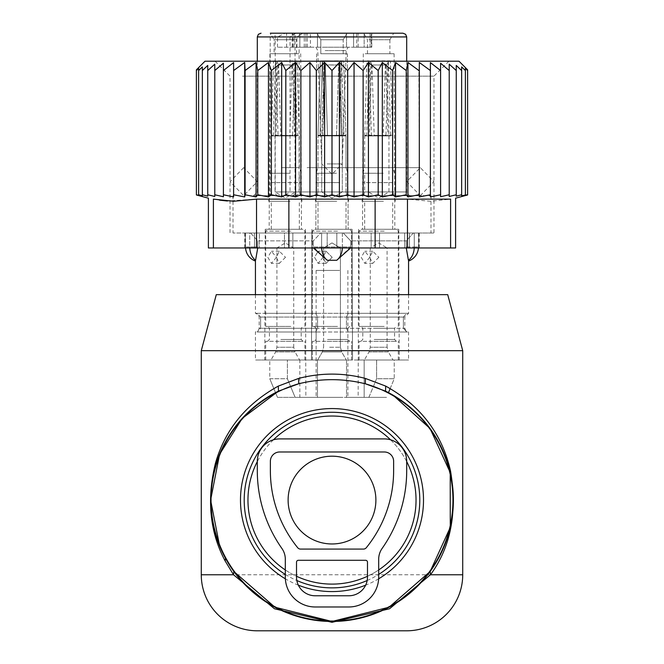 <?xml version="1.0" encoding="UTF-8"?>
<svg xmlns="http://www.w3.org/2000/svg" width="664" height="664" viewBox="0 0 664 664"><rect width="100%" height="100%" fill="white"/><g stroke="black" fill="none" stroke-linecap="round" stroke-linejoin="round"><path stroke-width="0.5" stroke-dasharray="3.32 2.49" d="M406.7 461.58A84.037 84.037 0 0 0 291.712 426.321A84.037 84.037 0 0 0 258.246 540.363A84.037 84.037 0 0 0 372.288 573.829A84.037 84.037 0 0 0 390.565 439.8M273.435 439.8A84.037 84.037 0 0 0 257.3 461.58M285.312 569.953A84.037 84.037 0 0 0 296.517 576.252M367.482 576.252A84.037 84.037 0 0 0 378.688 569.953M216.29 294.65L447.71 294.65M201.275 350.675L462.725 350.675M224.042 555.569L219.61 545.933M288.118 500.075A43.882 43.882 0 0 0 332 543.965A43.882 43.882 0 0 0 375.89 500.075A43.882 43.882 0 0 0 332 456.193A43.882 43.882 0 0 0 288.118 500.075M414.245 247.962A14.94 10.748 -90 0 0 414.27 246.975L414.27 233.022L414.27 246.975A14.94 10.748 -90 0 1 408.418 260.271L406.252 246.975L414.27 246.975L406.252 246.975L406.252 240.866L413.39 233.022L418.469 233.022L413.39 233.022L406.252 240.866L350.683 240.866L406.252 240.866L406.268 247.962M277.494 47.21L277.494 36.935L285.18 33.2L272.58 33.2A3.735 2.639 -90 0 1 275.22 36.935L275.22 191.938L299.124 191.938L299.124 47.21L277.494 47.21L310.42 47.21L310.42 33.2L346.981 33.2L317.018 33.2L346.981 33.2L343.205 39.74L320.795 39.74L343.205 39.74L320.795 39.74L343.205 39.74L343.205 53.742L320.795 53.742L343.205 53.742L320.795 53.742L343.205 53.742L343.205 39.74L346.981 33.2M285.18 33.2L299.837 33.2L299.837 47.21L305.855 47.21L299.837 47.21L299.837 33.2L305.855 33.2L295.961 33.2L402.965 33.2M353.58 33.2L346.525 33.2L346.525 47.21L346.525 33.2L353.58 33.2L353.58 47.21L370.08 47.21L353.58 47.21L353.58 33.2L370.08 33.2L356.751 33.2L356.751 47.21L356.751 33.2M370.08 33.2L370.08 47.21L371.757 47.21L370.08 47.21L370.08 33.2L371.757 33.2L371.209 33.2L371.209 47.21L371.757 47.21L371.209 47.21L371.209 33.2L358.145 33.2L371.209 33.2M310.42 33.2L292.243 33.2L292.791 33.2L292.791 47.21M293.92 47.21L293.92 33.2L292.791 33.2M272.58 33.2L270.87 33.2L270.215 36.935L270.215 191.938L269.75 195.672L253.565 195.672L410.435 195.672L284.275 195.672L290.019 191.938L406.7 191.938L275.22 191.938A3.735 2.639 90 0 0 277.859 195.672L269.75 195.672M274.107 53.742L296.517 53.742L274.107 53.742L274.107 39.74L296.517 39.74L274.107 39.74L270.331 33.2L300.294 33.2L270.87 33.2M391.835 33.2L363.706 33.2L391.835 33.2M324.82 33.2L317.018 33.2L320.795 39.74L320.795 53.742L320.795 39.74L317.018 33.2M324.613 53.742L347.405 53.742L324.613 53.742M295.961 33.2L290.019 36.935L296.874 36.935L302.859 33.2M299.124 47.21L317.475 47.21L317.475 33.2L317.475 47.21L353.58 47.21L310.42 47.21M364.162 47.21L371.209 47.21L358.145 47.21L364.162 47.21L364.162 33.2L364.162 47.21M368.852 39.74L389.892 39.74L368.852 39.74M406.7 36.935L290.019 36.935L290.019 191.938L295.023 191.938L295.023 36.935A3.735 2.639 -90 0 1 297.663 33.2M324.248 47.21L348.168 47.21L324.248 47.21M368.852 53.742L389.892 53.742L368.852 53.742M339.744 229.287L315.848 229.287L339.744 229.287M295.389 195.672L298.053 194.56L299.124 191.938L295.023 191.938A3.735 2.639 -90 0 1 292.384 195.672L277.859 195.672M292.384 195.672L284.275 195.672M325.177 50.564L346.226 50.564L325.177 50.564M365.167 53.742L394.092 53.742L365.167 53.742M298.833 53.742L269.908 53.742L298.833 53.742M322.372 229.287L352.078 229.287L322.372 229.287M284.549 195.672L430.977 195.672L284.549 195.672M327.078 163.925L342.275 163.925L327.078 163.925M341.852 360.012L287.396 360.012L376.604 360.012L287.396 360.012L317.475 360.012L317.475 397.362L295.123 397.362L346.525 397.362L317.475 397.362L317.475 360.012L341.852 360.012M379.451 233.022L233.022 233.022L379.451 233.022M392.864 229.287L362.536 229.287L392.864 229.287M271.136 229.287L301.464 229.287L271.136 229.287M320.712 233.022L250.61 233.022L321.625 233.022L320.712 233.022L313.317 240.866L257.748 240.866L250.61 233.022L249.73 233.022L250.61 233.022L257.748 240.866L313.317 240.866L320.712 233.022M321.642 247.962A14.94 10.375 -90 0 1 321.625 246.975L313.317 246.975L313.317 240.866L313.317 246.975L327.269 260.271L336.731 260.271A14.94 10.375 90 0 0 342.375 246.975L342.375 233.022L321.625 233.022L343.288 233.022L342.375 233.022L342.375 246.975A14.94 10.375 90 0 1 342.358 247.962M404.11 233.022L343.288 233.022L404.11 233.022M255.582 260.271L255.582 260.271A14.94 10.748 90 0 1 249.73 246.975L249.73 233.022L245.539 233.022L249.73 233.022L249.73 246.975L257.748 246.975L257.732 247.962L257.748 240.866L257.748 246.975L249.73 246.975A14.94 10.748 90 0 0 249.755 247.962M361.067 229.287L398.765 229.287L361.067 229.287M302.933 229.287L265.235 229.287L302.933 229.287M390.183 388.523L394.233 378.737L394.233 360.012L364.162 360.012L399.23 360.012L364.162 360.012L394.233 360.012L394.233 378.737L376.604 378.737L376.604 360.012L376.604 378.737L368.877 397.362L346.525 397.362L386.514 397.362L364.162 397.362L386.514 397.362L368.877 397.362L376.604 378.737L394.233 378.737L388.481 392.632M277.486 397.362L299.837 397.362L277.486 397.362L295.123 397.362L277.486 397.362L275.518 392.632L277.486 397.362M364.162 397.362L358.145 397.362L364.162 397.362L364.162 360.012L358.145 360.012L364.162 360.012L364.162 397.362M299.837 397.362L305.855 397.362L299.837 397.362L299.837 360.012L264.77 360.012L299.837 360.012L269.767 360.012L269.767 378.737L287.396 378.737L295.123 397.362L287.396 378.737L287.396 360.012L287.396 378.737L269.767 378.737L275.518 392.632L269.767 378.737L269.767 360.012L305.855 360.012L299.837 360.012L299.837 397.362M339.611 397.362L316.13 397.362L339.611 397.362M264.803 360.012L255.432 360.012L264.803 360.012M264.803 332L408.567 332L264.803 332M394.233 360.012L408.567 360.012L394.233 360.012M350.617 247.962L350.683 246.975L321.625 246.975L350.683 246.975L350.683 240.866L343.288 233.022L350.683 240.866L350.683 246.975L336.731 260.271M339.611 270.431L316.13 270.431L339.611 270.431M315.699 332L257.192 332L315.699 332L317.55 328.265L315.699 332M346.45 328.265L348.301 332L406.808 332L403.388 328.265L406.808 332L348.301 332L346.45 328.265L317.55 328.265L404.832 328.265L403.388 328.265L403.388 317.06L403.388 328.265L346.45 328.265L346.45 317.06L346.45 328.265M406.808 313.325L348.301 313.325L408.567 313.325L406.808 313.325L403.388 317.06L404.832 317.06L403.388 317.06L406.808 313.325L315.699 313.325L406.808 313.325M264.803 313.325L315.699 313.325L264.803 313.325M257.192 313.325L255.432 313.325L257.192 313.325L260.612 317.06L260.612 328.265L257.192 332L260.612 328.265L259.167 328.265L260.612 328.265L260.612 317.06L259.167 317.06L260.612 317.06L257.192 313.325L315.699 313.325L317.55 317.06L317.55 328.265L260.612 328.265L317.55 328.265L317.55 317.06L346.45 317.06L260.612 317.06L317.55 317.06L315.699 313.325L257.192 313.325M327.269 260.271A14.94 10.375 -90 0 1 321.625 246.975L321.625 233.022L321.625 246.975L313.317 246.975L313.383 247.962M348.301 313.325L346.45 317.06L403.388 317.06L346.45 317.06L348.301 313.325M285.495 257.3L279.37 263.367L276.913 258.553L276.913 256.063L279.37 251.233L285.495 257.3M276.423 257.3L271.443 263.367L267.833 257.3L271.443 251.233L276.423 257.3M290.832 326.397L265.708 326.397L290.832 326.397M290.309 326.397L267.575 326.397L290.309 326.397M280.316 341.337L303.058 341.337L280.316 341.337M290.832 341.337L265.708 341.337L290.832 341.337M290.832 360.012L265.708 360.012L290.832 360.012M281.279 360.012L270.978 360.012L275.66 351.912L294.965 351.912L299.647 360.012L281.279 360.012L299.647 360.012M287.678 247.962L276.913 247.962L287.678 247.962M295.165 191.938L275.045 191.938L295.165 191.938M295.165 135.912L275.045 135.912L295.165 135.912M289.255 135.912L271.31 135.912L289.255 135.912M281.37 167.66L299.323 167.66L281.37 167.66M289.778 173.262L269.443 173.262L289.778 173.262M289.255 173.262L271.31 173.262L289.255 173.262M281.37 191.938L299.323 191.938L281.37 191.938M290.043 201.275L268.505 201.275L290.043 201.275M289.255 201.275L271.31 201.275L289.255 201.275M289.255 229.287L271.31 229.287L289.255 229.287M290.309 229.287L267.575 229.287L290.309 229.287M273.319 135.912L275.626 61.287A14.002 0.432 1.8 0 1 273.618 60.997A14.002 0.432 1.8 0 1 280.739 60.839A14.002 0.432 1.8 0 1 294.857 61.287L292.55 135.912L271.31 135.912L292.55 135.912M275.626 61.287L294.857 61.287M276.075 135.73L275.037 135.912L276.075 135.912L278.257 65.014L276.78 61.287M278.257 65.014L291.986 65.014L293.704 61.287M275.195 61.055L277.237 64.848L275.054 135.556L289.803 135.73L291.986 65.014M275.767 61.287L295.43 61.055L293.845 61.287L292.368 65.014L293.388 64.848L278.639 65.014L280.831 135.912L278.075 135.912L275.767 61.287A14.002 0.432 178.2 0 1 289.886 60.839A14.002 0.432 178.2 0 1 297.007 60.997A14.002 0.432 178.2 0 1 294.999 61.287L297.306 135.912L294.55 135.912L295.588 135.912L295.588 191.938L285.312 198.113L275.045 191.938L275.045 135.912M293.845 61.287L294.999 61.287M278.639 65.014L276.921 61.287M292.368 65.014L294.55 135.912L280.831 135.912M278.075 135.912L297.306 135.912M332.183 257.3L326.057 263.367L323.6 258.553L323.6 256.063L326.057 251.233L332.183 257.3L326.057 263.367L323.6 258.553L323.6 256.063L326.057 251.233L332.183 257.3M323.111 257.3L318.131 263.367L314.52 257.3L318.131 251.233L323.111 257.3L318.131 263.367L314.52 257.3L318.131 251.233L323.111 257.3M337.519 326.397L312.395 326.397L337.519 326.397M336.997 326.397L314.263 326.397L336.997 326.397M327.003 341.337L349.745 341.337L327.003 341.337M337.519 341.337L312.395 341.337L337.519 341.337M337.519 360.012L312.395 360.012L337.519 360.012M327.966 360.012L346.334 360.012L327.966 360.012M334.365 247.962L323.6 247.962L334.365 247.962M341.852 191.938L321.733 191.938L341.852 191.938M341.852 135.912L321.733 135.912L341.852 135.912M335.942 135.912L317.998 135.912L335.942 135.912M328.058 167.66L346.01 167.66L328.058 167.66M336.465 173.262L316.13 173.262L336.465 173.262M335.942 173.262L317.998 173.262L335.942 173.262M328.058 191.938L346.01 191.938L328.058 191.938M336.731 201.275L315.192 201.275L336.731 201.275M335.942 201.275L317.998 201.275L335.942 201.275M335.942 229.287L317.998 229.287L335.942 229.287M336.997 229.287L314.263 229.287L336.997 229.287M320.015 135.73L322.314 61.287A14.002 0.432 1.8 0 1 320.305 60.997A14.002 0.432 1.8 0 1 327.427 60.839A14.002 0.432 1.8 0 1 341.545 61.287L339.238 135.912L317.998 135.912L339.238 135.912L341.545 61.287L340.391 61.287L341.545 61.287A14.002 0.432 1.8 0 0 327.427 60.839A14.002 0.432 1.8 0 0 320.305 60.997A14.002 0.432 1.8 0 0 322.314 61.287L340.391 61.287L338.673 65.014L340.391 61.287L321.882 61.055L323.468 61.287L324.945 65.014L323.924 64.848L338.673 65.014L336.482 135.912L338.673 65.014L323.924 64.848L321.882 61.055L323.924 64.848L324.945 65.014L323.468 61.287L322.314 61.287L320.015 135.73A14.002 0.432 1.8 0 1 318.006 135.439A14.002 0.432 1.8 0 1 325.128 135.282A14.002 0.432 1.8 0 1 339.246 135.73A14.002 0.432 1.8 0 0 325.128 135.282A14.002 0.432 1.8 0 0 318.006 135.439L320.305 60.997L318.006 135.439L317.998 167.66L316.13 173.262L317.998 167.66L318.006 135.439A14.002 0.432 1.8 0 0 320.015 135.73M322.762 135.73L324.945 65.014L322.762 135.912L321.725 135.912L336.49 135.73L321.741 135.556L323.924 64.848L321.725 135.912L322.762 135.73M322.455 61.287A14.002 0.432 178.2 0 1 336.573 60.839A14.002 0.432 178.2 0 1 343.695 60.997A14.002 0.432 178.2 0 1 341.686 61.287L343.993 135.912L341.238 135.912L342.275 135.912L342.275 191.938L332 198.113L321.733 191.938L321.733 135.912L321.733 191.938L332 198.113L342.275 191.938L342.275 135.912L324.762 135.912L346.002 135.912L324.762 135.912L346.002 135.912L343.993 135.912L341.686 61.287L340.532 61.287L341.686 61.287A14.002 0.432 178.2 0 0 343.695 60.997L345.994 135.439A14.002 0.432 178.2 0 1 343.985 135.73A14.002 0.432 178.2 0 0 345.994 135.439L346.002 135.912L345.994 135.439A14.002 0.432 178.2 0 0 338.872 135.282A14.002 0.432 178.2 0 0 324.754 135.73L324.754 135.73A14.002 0.432 178.2 0 1 338.872 135.282A14.002 0.432 178.2 0 1 345.994 135.439L343.695 60.997A14.002 0.432 178.2 0 0 336.573 60.839A14.002 0.432 178.2 0 0 322.455 61.287L324.754 135.73L322.455 61.287L342.118 61.055L340.532 61.287L339.055 65.014L341.238 135.912L339.055 65.014L340.532 61.287L342.118 61.055L323.609 61.287L325.327 65.014L339.055 65.014L340.076 64.848L342.118 61.055L340.076 64.848L342.259 135.556L341.238 135.73L342.275 135.912L327.51 135.73L342.259 135.556L340.076 64.848L325.327 65.014L327.51 135.73L325.327 65.014L323.609 61.287L322.455 61.287M378.87 257.3L372.745 263.367L370.288 258.553L370.288 256.063L372.745 251.233L378.87 257.3M369.798 257.3L364.818 263.367L361.208 257.3L364.818 251.233L369.798 257.3M384.207 326.397L359.075 326.397L384.207 326.397M383.684 326.397L360.942 326.397L383.684 326.397M373.691 341.337L396.425 341.337L373.691 341.337M384.207 341.337L359.075 341.337L384.207 341.337M384.207 360.012L359.075 360.012L384.207 360.012M374.654 360.012L364.353 360.012L369.035 351.912L388.34 351.912L393.022 360.012L374.654 360.012L393.022 360.012M381.053 247.962L370.28 247.962L381.053 247.962M388.54 191.938L368.412 191.938L388.54 191.938M388.54 135.912L368.412 135.912L388.54 135.912M382.63 135.912L364.677 135.912L382.63 135.912M374.745 167.66L392.69 167.66L374.745 167.66M383.153 173.262L362.81 173.262L383.153 173.262M382.63 173.262L364.677 173.262L382.63 173.262M374.745 191.938L392.69 191.938L374.745 191.938M383.418 201.275L361.88 201.275L383.418 201.275M382.63 201.275L364.677 201.275L382.63 201.275M382.63 229.287L364.677 229.287L382.63 229.287M383.684 229.287L360.942 229.287L383.684 229.287M366.694 135.912L369.001 61.287A14.002 0.432 1.8 0 1 366.993 60.997A14.002 0.432 1.8 0 1 374.114 60.839A14.002 0.432 1.8 0 1 388.232 61.287L385.925 135.912L364.685 135.912L385.925 135.912M369.001 61.287L388.232 61.287M369.45 135.73L368.412 135.912L369.45 135.912L371.632 65.014L370.155 61.287M371.632 65.014L385.361 65.014L387.079 61.287M368.57 61.055L370.612 64.848L368.429 135.556L383.178 135.73L385.361 65.014M371.45 135.912L369.142 61.287A14.002 0.432 178.2 0 1 383.261 60.839A14.002 0.432 178.2 0 1 390.382 60.997A14.002 0.432 178.2 0 1 388.374 61.287L390.681 135.912L371.45 135.912L390.681 135.912M369.142 61.287L388.374 61.287M370.296 61.287L372.014 65.014L386.763 64.848L385.743 65.014L387.22 61.287M372.014 65.014L374.197 135.73L388.946 135.556L386.763 64.848L388.805 61.055M385.743 65.014L387.925 135.73M233.603 62.582L233.603 196.909L223.411 194.768L223.411 70.55L233.603 62.582L233.603 196.909L233.603 62.582M233.603 70.55L244.692 62.474L245.099 70.55L256.072 62.474L257.748 70.55L268.455 62.474L271.385 70.55L281.677 62.474L285.819 70.55L295.571 62.474L300.867 70.55L309.947 62.474L316.33 70.55L324.621 62.474L332 70.55L339.379 62.474L347.67 70.55L354.053 62.474L363.133 70.55L368.429 62.474L378.181 70.55L382.323 62.474L392.615 70.55L395.545 62.474L406.252 70.55L407.928 62.474L418.901 70.55L419.308 62.474L430.396 70.55L430.396 62.582L440.589 70.55L440.589 63.205L449.221 70.55L449.221 196.478L456.251 194.768L456.251 70.55L456.251 194.768M223.411 194.768L223.411 63.205L223.411 196.735L214.779 194.768L214.779 196.478L214.779 64.176L214.779 196.478L207.749 194.768L207.749 196.146L207.749 65.421L207.749 196.146L202.346 194.768L202.346 195.747L202.346 66.89L202.346 195.747L198.602 194.768L198.602 195.357L198.602 68.35L198.602 195.357L196.395 194.768L196.395 69.828L196.395 70.55L198.602 68.35L198.602 70.55L202.346 66.89L202.346 70.55L207.749 65.421L207.749 70.55L214.779 64.176L214.779 70.55L223.411 63.205L223.411 70.55M205.01 61.212L458.99 61.212M461.654 194.768L461.654 70.55L461.654 195.747L465.398 194.768L465.398 70.55L461.654 66.89L461.654 195.747L461.654 194.768L456.251 196.146L456.251 65.421L456.251 70.55L449.221 64.176L449.221 196.478L449.221 70.55M244.692 62.474L244.692 196.934L233.603 194.768M449.221 194.768L440.589 196.735L440.589 70.55M440.589 194.768L430.396 196.909L430.396 70.55M419.308 62.474L419.308 196.934L418.901 70.55M407.928 62.474L407.928 196.934L406.252 194.768L406.252 70.55M395.545 62.474L395.545 196.934L392.615 194.768L392.615 70.55M382.323 62.474L382.323 196.934L378.181 194.768L378.181 70.55M368.429 62.474L368.429 196.934L363.133 194.768L363.133 70.55M354.053 62.474L354.053 196.934L347.67 194.768L347.67 70.55M339.379 62.474L339.379 196.934L332 194.768L332 70.55M324.621 62.474L324.621 196.934L316.33 194.768L316.33 70.55M309.947 62.474L309.947 196.934L300.867 194.768L300.867 70.55M295.571 62.474L295.571 196.934L285.819 194.768L285.819 70.55M281.677 62.474L281.677 196.934L271.385 194.768L271.385 70.55M268.455 62.474L268.455 196.934L257.748 194.768L257.748 70.55M256.072 62.474L256.072 196.934L245.099 194.768L245.099 70.55M214.779 70.55L214.779 194.768M207.749 70.55L207.749 194.768M202.346 70.55L202.346 194.768M198.602 70.55L198.602 194.768M196.395 70.55L196.395 194.768M465.398 68.35L465.398 195.357L467.605 194.768L467.605 70.55L465.398 68.35L465.398 194.768M467.605 70.55L467.605 194.768M375.127 199.125L407.472 199.125L430.363 201.267L450.599 199.125L450.599 247.962L375.127 247.962L375.127 199.125L256.528 199.125L227.37 201.001M456.251 65.421L461.654 70.55L461.654 66.89M208.396 247.962L375.127 247.962M219.535 200.154L213.401 199.125L213.401 247.962M242.518 233.022L433.966 233.022L242.518 233.022M242.518 76.153L433.966 76.153L242.518 76.153M284.474 233.022L327.169 233.022L284.474 233.022L284.474 247.962L254.519 247.962L284.474 247.962L284.474 233.022M327.169 233.022L371.151 233.022L327.169 233.022L327.169 247.962L292.849 247.962L327.169 247.962L327.169 233.022M371.151 233.022L404.642 233.022L371.151 233.022L371.151 247.962L379.526 247.962L336.831 247.962L371.151 247.962L371.151 233.022M404.642 233.022L418.677 233.022L404.642 233.022L404.642 247.962L409.481 247.962L379.526 247.962L404.642 247.962L404.642 233.022M418.677 233.022L419.308 233.022L418.677 233.022L418.677 247.962L419.308 247.962L409.481 247.962L418.677 247.962L418.677 233.022M259.358 233.022L245.323 233.022L259.358 233.022L259.358 247.962L259.358 233.022M245.323 233.022L244.692 233.022L245.323 233.022L245.323 247.962L244.692 247.962L254.519 247.962L245.323 247.962L245.323 233.022M229.404 61.212L448.906 61.212L229.404 61.212M455.604 247.962L450.599 247.962M244.692 196.934L245.099 194.768M256.072 196.934L257.748 194.768M268.455 196.934L271.385 194.768M281.677 196.934L285.819 194.768M295.571 196.934L300.867 194.768M309.947 196.934L316.33 194.768M324.621 196.934L332 194.768M339.379 196.934L347.67 194.768M354.053 196.934L363.133 194.768M368.429 196.934L378.181 194.768M382.323 196.934L392.615 194.768M395.545 196.934L406.252 194.768M407.928 196.934L418.901 194.768M419.308 196.934L430.396 194.768M307.133 167.66L420.32 167.66L307.133 167.66M307.133 195.672L420.32 195.672L307.133 195.672M285.312 559.237L285.312 577.099A29.88 29.88 0 0 0 315.192 606.979L348.808 606.979A29.88 29.88 0 0 0 378.688 577.099L378.688 559.237A18.675 18.675 0 0 1 382.082 548.497A135.39 135.39 0 0 0 406.7 470.651L406.7 461.314A22.41 22.41 0 0 0 384.29 438.904L279.71 438.904A22.41 22.41 0 0 0 257.3 461.314L257.3 470.651A135.39 135.39 0 0 0 281.918 548.497A18.675 18.675 0 0 1 285.312 559.237M393.627 470.651L393.627 461.314A9.338 9.338 0 0 0 384.29 451.976L279.71 451.976A9.338 9.338 0 0 0 270.373 461.314L270.373 470.651A122.317 122.317 0 0 0 297.688 547.709A3.735 3.735 0 0 0 300.593 549.086L363.407 549.086A3.735 3.735 0 0 0 366.312 547.709A122.317 122.317 0 0 0 393.627 470.651M298.385 560.291L365.615 560.291A1.867 1.867 0 0 1 367.482 562.159L367.482 577.099A18.675 18.675 0 0 1 348.808 595.774L315.192 595.774A18.675 18.675 0 0 1 296.517 577.099L296.517 562.159A1.867 1.867 0 0 1 298.385 560.291M378.638 578.809A91.507 91.507 0 0 1 365.648 585.175M298.352 585.175A91.507 91.507 0 0 1 285.362 578.809M285.312 574.426A87.797 87.797 0 0 0 296.833 580.519M367.167 580.519A87.797 87.797 0 0 0 378.688 574.426M201.275 574.775L462.725 574.775M414.27 246.975L418.469 246.975L414.27 246.975M257.3 36.935L277.494 36.935M286.616 47.21L286.616 33.2M307.249 47.21L307.249 33.2M304.253 47.21L304.253 33.2M296.874 47.21L296.874 36.935M339.744 182.6L315.848 182.6L339.744 182.6M392.864 182.6L362.536 182.6L392.864 182.6M271.136 182.6L301.464 182.6L271.136 182.6M346.525 360.012L346.525 397.362L346.525 360.012M249.73 246.975L245.539 246.975L249.73 246.975M290.832 231.155L265.708 231.155L290.832 231.155M280.847 328.265L301.19 328.265L280.847 328.265M280.847 339.47L301.19 339.47L280.847 339.47M276.913 258.553L276.913 347.239L275.66 351.912L294.965 351.912L293.72 347.239L276.913 347.239L293.72 347.239L293.72 247.962L285.312 242.916L276.905 247.962M273.327 135.73A14.002 0.432 1.8 0 1 271.319 135.439A14.002 0.432 1.8 0 1 278.44 135.282A14.002 0.432 1.8 0 1 292.558 135.73M278.067 135.73A14.002 0.432 178.2 0 1 292.185 135.282A14.002 0.432 178.2 0 1 299.306 135.439A14.002 0.432 178.2 0 1 297.298 135.73M280.822 135.73L294.55 135.73M337.519 231.155L312.395 231.155L337.519 231.155M327.535 328.265L347.878 328.265L327.535 328.265M327.535 339.47L347.878 339.47L327.535 339.47M329.286 351.912L341.653 351.912L322.347 351.912L341.653 351.912L346.334 360.012L341.653 351.912L322.347 351.912L317.666 360.012L322.347 351.912L329.286 351.912M329.634 347.239L340.408 347.239L329.634 347.239M384.207 231.155L359.075 231.155L384.207 231.155M374.222 328.265L394.557 328.265L374.222 328.265M374.222 339.47L394.557 339.47L374.222 339.47M370.28 258.553L370.28 347.239L369.035 351.912L388.34 351.912L387.087 347.239L370.28 347.239L387.087 347.239L387.087 247.962M366.702 135.73A14.002 0.432 1.8 0 1 364.694 135.439A14.002 0.432 1.8 0 1 371.815 135.282A14.002 0.432 1.8 0 1 385.933 135.73M371.442 135.73A14.002 0.432 178.2 0 1 385.56 135.282A14.002 0.432 178.2 0 1 392.681 135.439A14.002 0.432 178.2 0 1 390.673 135.73M288.873 247.962L288.873 199.125M256.528 247.962L256.528 199.125M254.519 233.022L254.519 247.962L254.519 233.022M292.849 233.022L292.849 247.962L292.849 233.022M336.831 233.022L336.831 247.962L336.831 233.022M379.526 233.022L379.526 247.962L379.526 233.022M409.481 233.022L409.481 247.962L409.481 233.022M407.472 199.125L407.472 247.962M385.527 391.129L393.005 395.13M418.469 233.022L418.469 246.975A14.94 14.94 0 0 1 418.436 247.962M305.855 47.21L305.855 33.2M292.243 47.21L292.243 33.2M371.757 47.21L371.757 33.2L371.757 47.21M358.145 47.21L358.145 33.2M389.892 39.732L393.669 33.2M367.482 53.742L367.482 39.74L363.706 33.2M296.517 53.742L296.517 39.74L300.294 33.2M347.405 53.742L348.152 229.287L347.405 53.742M316.595 53.742L315.848 229.287L316.595 53.742M406.7 61.212L406.7 191.938L407.771 194.56L410.435 195.672M257.3 61.212L257.3 191.938L253.565 195.672M389.892 39.74L389.892 53.742M315.832 47.21L317.774 50.564L321.733 163.925L332 174.2L342.275 163.925L346.226 50.564L348.168 47.21M363.283 53.742L362.536 229.287M394.092 53.742L394.839 229.287M300.717 53.742L301.464 229.287M269.908 53.742L269.161 229.287M352.078 229.287L352.542 360.012L352.078 229.287M311.922 229.287L311.457 360.012L311.922 229.287M430.977 195.672L430.977 233.022M233.022 195.672L233.022 233.022M408.567 294.65L408.567 313.325L404.832 317.06L404.832 328.265L405.903 330.888L408.567 332L408.567 360.012M358.61 229.287L358.145 397.362M398.765 229.287L399.23 360.012M305.39 229.287L305.855 397.362M265.235 229.287L264.77 360.012M347.878 270.431L347.878 397.362M316.13 270.431L316.13 397.362M255.432 294.65L255.432 313.325L258.097 314.437L259.167 317.06L259.167 328.265L258.097 330.888L255.432 332L255.432 360.012M245.539 233.022L245.539 246.975A14.94 14.94 0 0 0 245.564 247.962M279.37 263.367L271.443 263.367M265.708 326.397L265.708 231.155L267.575 229.287M304.925 326.397L304.925 231.155L303.058 229.287M303.058 341.337L301.19 339.47L301.19 328.265L303.058 326.397M267.575 341.337L269.443 339.47L269.443 328.265L267.575 326.397M265.708 360.012L265.708 341.337M304.925 360.012L304.925 341.337M301.19 173.262L299.323 167.66L299.323 135.912M269.443 173.262L271.31 167.66L271.319 135.439L273.618 60.997M302.12 201.275L299.323 191.938L299.323 173.262M268.505 201.275L271.31 191.938L271.31 173.262M271.31 229.287L271.31 201.275M299.323 229.287L299.323 201.275M279.37 251.233L271.443 251.233M276.913 256.063L276.913 247.962M297.007 60.997L299.315 135.912M295.588 135.912L293.388 64.848L295.43 61.055M326.057 263.367L318.131 263.367L326.057 263.367M312.395 326.397L312.395 231.155L314.263 229.287L312.395 231.155L312.395 326.397M351.613 326.397L351.613 231.155L349.745 229.287L351.613 231.155L351.613 326.397M347.878 328.265L349.745 326.397L347.878 328.265L347.878 339.47L349.745 341.337L347.878 339.47L347.878 328.265M314.263 326.397L316.13 328.265L316.13 339.47L314.263 341.337L316.13 339.47L316.13 328.265L314.255 326.397M312.395 360.012L312.395 341.337L312.395 360.012M351.613 360.012L351.613 341.337L351.613 360.012M332 242.916L340.408 247.962L340.408 347.239L341.653 351.912L340.408 347.239L340.408 247.962L332 242.916L323.592 247.962L332 242.916M346.01 167.66L346.01 135.912L346.01 167.66L347.878 173.262L346.01 167.66M346.01 191.938L346.01 173.262L346.01 191.938L348.808 201.275L346.01 191.938M317.998 191.938L317.998 173.262L317.998 191.938L315.192 201.275L317.998 191.938M317.998 229.287L317.998 201.275L317.998 229.287M346.01 229.287L346.01 201.275L346.01 229.287M326.057 251.233L318.131 251.233L326.057 251.233M323.6 347.239L323.6 258.553L323.6 347.239L322.347 351.912L323.6 347.239M323.6 256.063L323.6 247.962L323.6 256.063M372.745 263.367L364.818 263.367M359.075 326.397L359.075 231.155L360.942 229.287M398.292 326.397L398.292 231.155L396.425 229.287M396.425 341.337L394.557 339.47L394.557 328.265L396.433 326.397M360.942 341.337L362.81 339.47L362.81 328.265L360.942 326.397M359.075 360.012L359.075 341.337M398.292 360.012L398.292 341.337M370.28 256.063L370.28 247.962L378.688 242.916L387.095 247.962M388.955 135.912L388.955 191.938L378.688 198.113L368.412 191.938L368.412 135.912M394.557 173.262L392.69 167.66L392.681 135.439L390.382 60.997M362.81 173.262L364.677 167.66L364.677 135.912M395.495 201.275L392.69 191.938L392.69 173.262M361.88 201.275L364.677 191.938L364.677 173.262M364.677 229.287L364.677 201.275M392.69 229.287L392.69 201.275M372.745 251.233L364.818 251.233M364.685 135.912L366.993 60.997M448.906 61.212L433.966 76.153L433.966 233.022M215.094 61.212L230.034 76.153L230.034 233.022M244.692 233.022L244.692 247.962M419.308 233.022L419.308 247.962M420.32 195.672L433.941 181.662L420.32 167.66L406.7 181.662L420.32 195.672M243.68 167.66L230.059 181.67L243.68 195.672L257.3 181.67L243.68 167.66"/><path stroke-width="1" d="M390.565 439.8A84.037 84.037 0 0 0 273.435 439.8M257.3 461.58A84.037 84.037 0 0 0 285.312 569.953M296.517 576.252A84.037 84.037 0 0 0 367.482 576.252M378.688 569.953A84.037 84.037 0 0 0 406.7 461.58M462.725 350.675L201.275 350.675L216.29 294.65L447.71 294.65L462.725 350.675L462.725 574.775L430.471 574.775L389.544 608.764L332 622.309L274.464 608.764L233.529 574.775L225.137 560.956L225.469 558.275A121.387 121.387 0 0 0 390.2 606.606A121.387 121.387 0 0 0 385.527 391.129L365.291 383.775C343.097 378.297 320.903 378.297 298.709 383.775L278.473 391.129A121.387 121.387 0 0 0 225.469 558.275L224.042 555.569M406.7 630.8L257.3 630.8L406.7 630.8A56.025 56.025 0 0 0 462.725 574.775M201.275 350.675L201.275 574.775A56.025 56.025 0 0 0 257.3 630.8M219.61 545.933L210.612 500.108L219.585 454.267L242.26 418.337L278.473 391.129L278.299 386.099C245.821 404.135 224.847 429.965 215.36 463.588C206.587 499.751 209.849 532.213 225.137 560.956M225.469 558.275L233.836 571.48L274.946 607.22L332 621.462L389.054 607.22L430.164 571.48L450.275 527.382L450.225 472.552L430.048 428.504L393.005 395.13L385.527 391.129L385.701 386.099L365.391 378.43C343.13 372.67 320.87 372.67 298.609 378.43L278.299 386.099M430.164 571.48L430.471 574.775C450.823 546.945 457.496 512.301 450.499 470.851C442.025 433.634 420.428 405.38 385.701 386.099M201.275 574.775L233.529 574.775L233.836 571.48M298.609 378.43L298.709 383.775A120.972 120.972 0 0 0 225.843 558.067A120.972 120.972 0 0 0 389.992 606.232A120.972 120.972 0 0 0 365.291 383.775L365.391 378.43M288.118 500.075A43.882 43.882 0 0 0 332 543.965A43.882 43.882 0 0 0 375.89 500.075A43.882 43.882 0 0 0 332 456.193A43.882 43.882 0 0 0 288.118 500.075M406.268 247.962L408.418 260.271A14.94 10.748 -90 0 0 414.245 247.962M317.018 33.2L293.92 33.2M353.58 33.2L356.751 33.2M371.209 33.2L370.08 33.2M261.035 33.2L258.371 34.312L257.3 36.935L406.7 36.935L405.629 34.312L402.965 33.2L270.331 33.2M346.981 33.2L324.82 33.2M390.183 388.523L388.481 392.632M257.732 247.962L255.582 260.271L257.732 247.962M350.617 247.962L336.731 260.271L327.269 260.271A14.94 10.375 -90 0 1 321.642 247.962M313.383 247.962L327.269 260.271M450.599 247.962L455.604 247.962L455.604 198.179L467.605 194.967L467.605 69.828L458.99 61.212L205.01 61.212L196.395 69.828L196.395 194.967L208.396 198.179L208.396 247.962L213.401 247.962L213.401 199.125C206.761 197.864 206.761 197.864 213.401 199.125C206.761 197.864 206.761 197.864 213.401 199.125L233.637 201.267L256.528 199.125L450.599 199.125C457.239 197.864 457.239 197.864 450.599 199.125C457.239 197.864 457.239 197.864 450.599 199.125L450.599 247.962L407.472 247.962L407.472 199.125M233.603 70.55L244.692 62.474L244.692 196.934L233.603 194.768L233.603 62.582L223.411 70.55L223.411 63.205L214.779 70.55L214.779 64.176L207.749 70.55L207.749 65.421L202.346 70.55L202.346 66.89L198.602 70.55L198.602 68.35L196.395 70.55M196.395 194.768L198.602 195.357L198.602 70.55M198.602 194.768L202.346 195.747L202.346 70.55M202.346 194.768L207.749 196.146L207.749 70.55M207.749 194.768L214.779 196.478L214.779 70.55M419.308 196.934L419.308 62.474L419.308 196.934L430.396 194.768L430.396 196.909L440.589 194.768L440.589 196.735L449.221 194.768L449.221 196.478L456.251 194.768L456.251 196.146L461.654 194.768L461.654 195.747L467.605 194.768M407.928 196.934L406.252 194.768L406.252 70.55L407.928 62.474L407.928 196.934L418.901 194.768M395.545 196.934L392.615 194.768L392.615 70.55L395.545 62.474L395.545 196.934L406.252 194.768M382.323 196.934L378.181 194.768L378.181 70.55L382.323 62.474L382.323 196.934L392.615 194.768M368.429 196.934L363.133 194.768L363.133 70.55L368.429 62.474L368.429 196.934L378.181 194.768M354.053 196.934L347.67 194.768L347.67 70.55L354.053 62.474L354.053 196.934L363.133 194.768M339.379 196.934L332 194.768L332 70.55L339.379 62.474L339.379 196.934L347.67 194.768M324.621 196.934L316.33 194.768L316.33 70.55L324.621 62.474L324.621 196.934L332 194.768M309.947 196.934L300.867 194.768L300.867 70.55L309.947 62.474L309.947 196.934L316.33 194.768M295.571 196.934L285.819 194.768L285.819 70.55L295.571 62.474L295.571 196.934L300.867 194.768M281.677 196.934L271.385 194.768L271.385 70.55L281.677 62.474L281.677 196.934L285.819 194.768M268.455 196.934L257.748 194.768L257.748 70.55L268.455 62.474L268.455 196.934L271.385 194.768M256.072 196.934L245.099 194.768L245.099 70.55L256.072 62.474L256.072 196.934L257.748 194.768M244.692 196.934L245.099 194.768M214.779 194.768L223.411 196.735L223.411 194.768L233.603 196.909L233.603 194.768M461.654 194.768L461.654 66.89L465.398 70.55L465.398 68.35L465.398 194.768M461.654 66.89L461.654 70.55L456.251 65.421L456.251 194.768M456.251 65.421L456.251 70.55L449.221 64.176L449.221 194.768M449.221 70.55L440.589 63.205L440.589 194.768M440.589 70.55L430.396 62.582L430.396 194.768M223.411 194.768L223.411 70.55M407.472 247.962L213.401 247.962M227.37 201.001L219.535 200.154M244.692 62.474L245.099 70.55M256.072 62.474L257.748 70.55M268.455 62.474L271.385 70.55M281.677 62.474L285.819 70.55M295.571 62.474L300.867 70.55M309.947 62.474L316.33 70.55M324.621 62.474L332 70.55M339.379 62.474L347.67 70.55M354.053 62.474L363.133 70.55M368.429 62.474L378.181 70.55M382.323 62.474L392.615 70.55M395.545 62.474L406.252 70.55M407.928 62.474L418.901 70.55M419.308 62.474L430.396 70.55M465.398 68.35L467.605 70.55M285.312 559.237L285.312 577.099A29.88 29.88 0 0 0 315.192 606.979L348.808 606.979A29.88 29.88 0 0 0 378.688 577.099L378.688 559.237A18.675 18.675 0 0 1 382.082 548.497A135.39 135.39 0 0 0 406.7 470.651L406.7 461.314A22.41 22.41 0 0 0 384.29 438.904L279.71 438.904A22.41 22.41 0 0 0 257.3 461.314L257.3 470.651A135.39 135.39 0 0 0 281.918 548.497A18.675 18.675 0 0 1 285.312 559.237M393.627 470.651L393.627 461.314A9.338 9.338 0 0 0 384.29 451.976L279.71 451.976A9.338 9.338 0 0 0 270.373 461.314L270.373 470.651A122.317 122.317 0 0 0 297.688 547.709A3.735 3.735 0 0 0 300.593 549.086L363.407 549.086A3.735 3.735 0 0 0 366.312 547.709A122.317 122.317 0 0 0 393.627 470.651M298.385 560.291L365.615 560.291A1.867 1.867 0 0 1 367.482 562.159L367.482 577.099A18.675 18.675 0 0 1 348.808 595.774L315.192 595.774A18.675 18.675 0 0 1 296.517 577.099L296.517 562.159A1.867 1.867 0 0 1 298.385 560.291M285.362 578.809A91.507 91.507 0 0 1 288.126 419.772A91.507 91.507 0 0 1 412.302 456.201A91.507 91.507 0 0 1 378.638 578.809M365.648 585.175A91.507 91.507 0 0 1 298.352 585.175M378.688 574.426A87.797 87.797 0 0 0 409.049 457.986A87.797 87.797 0 0 0 289.911 423.026A87.797 87.797 0 0 0 285.312 574.426M296.833 580.519A87.797 87.797 0 0 0 367.167 580.519M342.358 247.962A14.94 10.375 90 0 1 336.731 260.271M249.755 247.962A14.94 10.748 90 0 0 255.582 260.271M256.528 247.962L256.528 199.125M375.127 247.962L375.127 199.125M288.873 247.962L288.873 199.125M408.567 294.65L408.567 261.035A14.94 14.94 0 0 0 418.436 247.962M406.7 36.935L406.7 61.212M257.3 36.935L257.3 61.212M245.564 247.962A14.94 14.94 0 0 0 255.432 261.035L255.432 294.65"/></g></svg>
